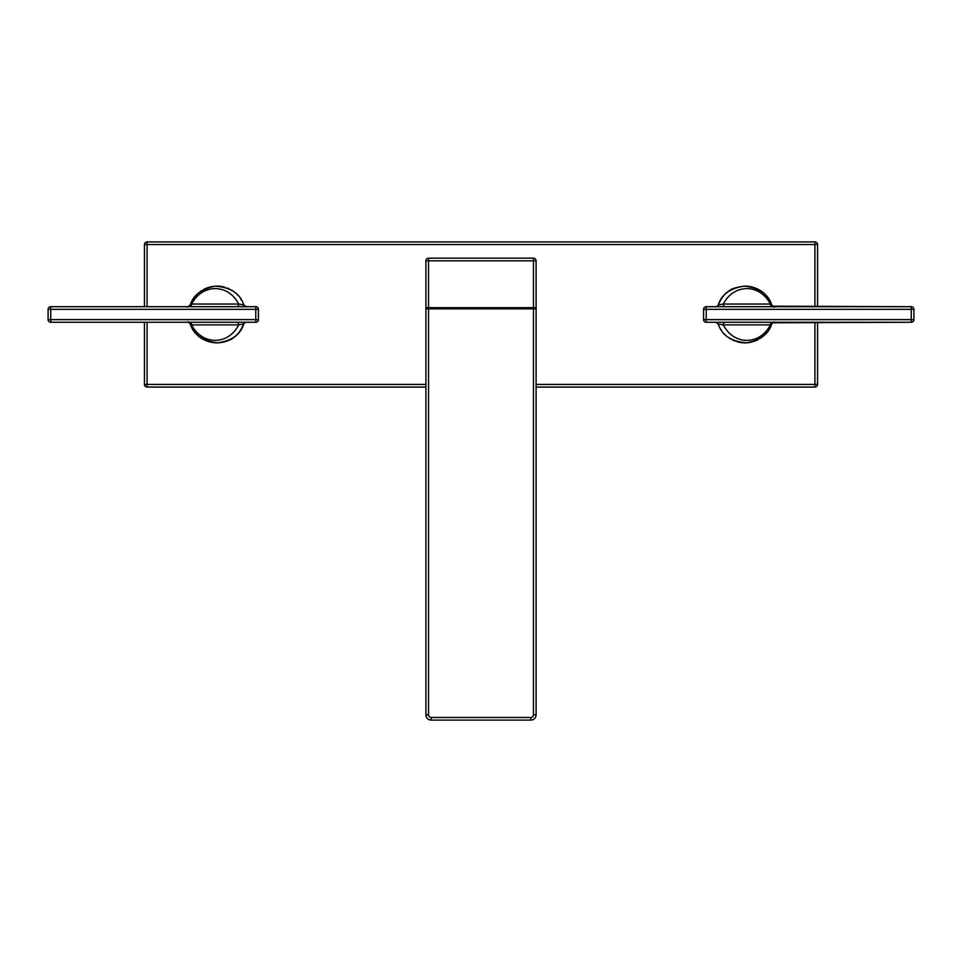 <?xml version="1.0" encoding="UTF-8"?>
<svg xmlns="http://www.w3.org/2000/svg" width="962" height="962" viewBox="0 0 962 962"><rect width="100%" height="100%" fill="white"/><g stroke="black" fill="none" stroke-linecap="round" stroke-linejoin="round"><path stroke-width="1.44" d="M425.901 387.073L147.09 387.073A2.646 2.646 0 0 1 144.444 384.427L144.444 322.27M144.444 306.698L144.444 244.528A2.646 2.646 0 0 1 147.09 241.895L814.91 241.895A2.646 2.646 0 0 1 817.556 244.528L817.556 306.698M817.556 322.27L817.556 384.427A2.646 2.646 0 0 1 814.91 387.073L536.099 387.073M425.901 307.672L425.901 260.81A2.646 2.646 0 0 1 428.535 258.177L533.465 258.177A2.646 2.646 0 0 1 536.099 260.81L536.099 714.826A5.279 5.279 0 0 1 530.82 720.105L431.18 720.105A5.279 5.279 0 0 1 425.901 714.826L425.901 307.672L536.099 307.672M536.099 308.85L425.901 308.85M755.639 340.764A28.379 28.379 0 0 1 737.193 341.775M734.956 341.029A28.379 28.379 0 0 1 732.803 340.127M730.783 339.057A28.379 28.379 0 0 1 728.895 337.866M728.066 337.277A28.379 28.379 0 0 1 727.152 336.568M725.54 335.173A28.379 28.379 0 0 1 724.085 333.694M721.608 330.591A28.379 28.379 0 0 1 720.574 328.98M718.891 325.685A28.379 28.379 0 0 1 718.229 324.002L723.304 324.903A2.646 1.864 -90 0 1 725.168 322.27M717.76 306.409A28.379 28.379 0 0 1 720.021 300.938M744.961 286.099A28.379 28.379 0 0 1 771.969 305.76L770.358 304.052A2.646 1.864 90 0 0 772.221 306.698L774.47 307.131M774.482 321.825L770.358 324.903A2.646 1.864 90 0 1 772.221 322.27A28.379 28.379 0 0 1 772.089 322.799L911.254 322.27L706.228 322.27A2.646 2.646 0 0 1 703.583 319.625L703.583 309.331A2.646 2.646 0 0 1 706.228 306.698L911.254 306.698A2.646 2.646 0 0 1 913.9 309.331L913.9 319.625A2.646 2.646 0 0 1 911.254 322.27L911.254 319.625L913.9 319.625M771.187 324.459L771.957 323.22A28.379 28.379 0 0 1 768.854 329.798M766.51 332.948A28.379 28.379 0 0 1 763.587 335.894M761.904 337.241A28.379 28.379 0 0 1 760.088 338.492M758.128 339.622A28.379 28.379 0 0 1 756.048 340.608M715.752 306.698L715.788 306.698A2.646 2.646 0 0 1 715.752 306.698A2.646 2.646 0 0 0 718.241 304.942L718.241 304.942C721.512 294.468 730.206 288.191 744.347 286.111C759.583 287.891 768.782 294.444 771.969 305.772L773.508 306.698L771.187 304.509M771.969 323.196L771.969 323.196C769.107 333.622 760.702 340.151 746.777 342.797C731.385 341.654 721.873 335.389 718.241 324.014L715.788 322.27A2.646 2.646 0 0 0 715.752 322.27L718.241 324.014A2.646 2.646 0 0 0 716.546 322.39A2.646 2.646 0 0 1 718.241 324.014M913.9 309.331L911.254 309.331L911.254 306.698L772.089 306.169M725.168 306.698L725.168 306.698A2.646 1.864 -90 0 1 723.304 304.052L718.241 304.942A2.646 2.646 0 0 1 716.401 306.613M215.223 286.159A28.379 28.379 0 0 1 217.652 286.111M218.687 286.147A28.379 28.379 0 0 1 219.613 286.219M220.082 286.267A28.379 28.379 0 0 1 224.807 287.193M227.044 287.927A28.379 28.379 0 0 1 229.196 288.84M231.217 289.899A28.379 28.379 0 0 1 234.848 292.4M236.46 293.795A28.379 28.379 0 0 1 237.915 295.262M240.404 298.376A28.379 28.379 0 0 1 241.426 299.988M243.109 303.27A28.379 28.379 0 0 1 243.771 304.954L238.696 304.052A2.646 1.864 90 0 1 236.832 306.698M244.24 322.559A28.379 28.379 0 0 1 243.891 323.641M246.248 322.27L246.212 322.27A2.646 2.646 0 0 1 246.248 322.27A2.646 2.646 0 0 0 243.759 324.014L243.759 324.014A28.379 28.379 0 0 1 190.031 323.196L191.642 324.903A2.646 1.864 -90 0 0 189.779 322.27L187.53 321.825M189.755 322.27L189.911 322.799A28.379 28.379 0 0 1 189.755 322.27L188.492 322.27L190.813 324.459M187.518 307.143L190.813 304.509L190.043 305.736A28.379 28.379 0 0 1 194.252 297.571M195.49 296.007A28.379 28.379 0 0 1 196.873 294.504M200.084 291.726A28.379 28.379 0 0 1 201.912 290.476M203.872 289.346A28.379 28.379 0 0 1 205.952 288.359M206.457 288.155A28.379 28.379 0 0 1 209.067 287.241M210.437 286.88A28.379 28.379 0 0 1 212.806 286.423M236.832 322.27L236.832 322.27A2.646 1.864 90 0 1 238.696 324.903L243.759 324.014C240.488 334.499 231.794 340.776 217.652 342.845C202.417 341.065 193.206 334.511 190.031 323.196L188.492 322.27L50.745 322.27A2.646 2.646 0 0 1 48.1 319.625L48.1 309.331A2.646 2.646 0 0 1 50.745 306.698L255.772 306.698A2.646 2.646 0 0 1 258.417 309.331L258.417 319.625A2.646 2.646 0 0 1 255.772 322.27L50.745 322.27L50.745 319.625L255.772 319.625L255.772 306.698A2.646 2.646 0 0 1 258.417 309.331L48.1 309.331M190.031 305.772L190.031 305.772C192.893 295.346 201.286 288.804 215.223 286.159C230.615 287.301 240.127 293.566 243.759 304.942L246.212 306.698A2.646 2.646 0 0 0 246.248 306.698L243.759 304.942A2.646 2.646 0 0 0 245.454 306.565A2.646 2.646 0 0 1 243.759 304.942M190.043 305.736L188.492 306.698L189.911 306.169M190.813 304.509L191.642 304.052A2.646 1.864 -90 0 1 189.779 306.698L50.745 306.698L50.745 319.625L48.1 319.625M190.031 323.196C195.551 337.361 203.932 341.582 217.147 342.857C225.805 341.799 231.265 340.043 233.525 337.578C236.88 335.906 240.296 331.397 243.759 324.014A2.646 2.646 0 0 1 245.599 322.354M147.09 387.073A2.646 2.646 0 0 1 144.444 384.427L147.09 384.427L147.09 387.073M814.91 306.698L814.91 244.528L144.444 244.528A2.646 2.646 0 0 1 147.09 241.895L147.09 306.698M814.91 241.895A2.646 2.646 0 0 1 817.556 244.528L814.91 244.528L814.91 241.895M536.099 384.427L817.556 384.427A2.646 2.646 0 0 1 814.91 387.073L814.91 322.27M147.09 322.27L147.09 384.427L425.901 384.427M428.535 308.85L428.535 714.826L425.901 714.826A5.279 5.279 0 0 0 431.18 720.105L431.18 717.472A2.646 2.646 0 0 1 428.535 714.826L426.984 714.826M431.18 717.472L530.82 717.472A2.646 2.646 0 0 0 533.465 714.826L533.465 308.85M428.535 258.177L428.535 307.672M533.465 307.672L533.465 258.177A2.646 2.646 0 0 1 536.099 260.81L425.901 260.81M533.465 714.826L536.099 714.826M530.82 720.105L530.82 717.472M706.228 322.27A2.646 2.646 0 0 1 703.583 319.625L706.228 319.625L706.228 322.27M706.228 319.625L911.254 319.625L911.254 309.331L706.228 309.331L706.228 319.625M706.228 306.698L706.228 309.331L703.583 309.331M723.304 304.052C733.814 283.453 759.848 283.453 770.358 304.052L723.304 304.052M770.358 324.903C759.848 345.514 733.814 345.514 723.304 324.903L770.358 324.903M255.772 322.27L255.772 319.625L258.417 319.625M238.696 324.903C228.186 345.514 202.152 345.514 191.642 324.903L238.696 324.903M191.642 304.052C202.152 283.453 228.186 283.453 238.696 304.052L191.642 304.052M724.843 306.698L723.544 306.698M722.558 306.698L721.043 306.698M715.848 306.698L717.532 306.012M718.241 304.942C721.704 297.571 725.12 293.049 728.474 291.378C730.735 288.913 736.195 287.157 744.853 286.099C758.068 287.385 766.449 291.606 771.969 305.772M771.957 323.22L773.508 322.27L772.221 322.27M724.566 322.27L723.268 322.27M722.27 322.27L720.863 322.27M237.157 322.27L238.456 322.27M239.442 322.27L240.957 322.27M246.152 322.27L244.468 322.955M237.434 306.698L238.732 306.698M239.73 306.698L241.137 306.698"/></g></svg>
